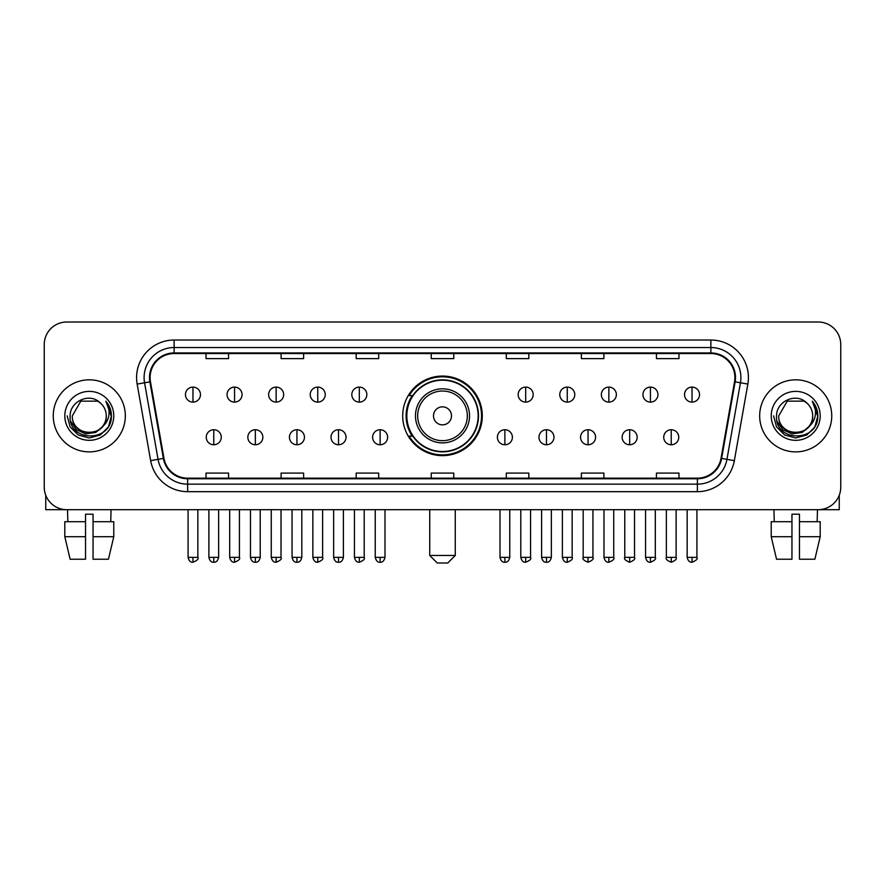 <?xml version="1.0" encoding="UTF-8"?>
<svg xmlns="http://www.w3.org/2000/svg" width="885" height="885" viewBox="0 0 885 885"><rect width="100%" height="100%" fill="white"/><g stroke="black" fill="none" stroke-linecap="round" stroke-linejoin="round"><path stroke-width="1.33" d="M402.708 415.85A39.792 39.792 0 0 0 442.5 455.642A39.792 39.792 0 0 0 482.292 415.85A39.792 39.792 0 0 0 442.5 376.059A39.792 39.792 0 0 0 402.708 415.85M412.255 436.117A36.407 36.407 0 0 1 412.255 395.584M44.25 344.53L44.25 487.17A22.523 22.523 0 0 0 66.773 509.694L818.227 509.694A22.523 22.523 0 0 0 840.75 487.17L840.75 344.53A22.523 22.523 0 0 0 818.227 322.007L66.773 322.007A22.523 22.523 0 0 0 44.25 344.53L44.25 487.17M53.255 415.85A36.031 36.031 0 0 0 89.296 451.881A36.031 36.031 0 0 0 125.327 415.85A36.031 36.031 0 0 0 89.296 379.82A36.031 36.031 0 0 0 53.255 415.85A36.031 36.031 0 0 0 89.296 451.881A36.031 36.031 0 0 0 125.327 415.85A36.031 36.031 0 0 0 89.296 379.82A36.031 36.031 0 0 0 53.255 415.85M759.673 415.85A36.031 36.031 0 0 0 795.703 451.881A36.031 36.031 0 0 0 831.745 415.85A36.031 36.031 0 0 0 795.703 379.82A36.031 36.031 0 0 0 759.673 415.85A36.031 36.031 0 0 0 795.703 451.881A36.031 36.031 0 0 0 831.745 415.85A36.031 36.031 0 0 0 795.703 379.82A36.031 36.031 0 0 0 759.673 415.85M150.096 377.563A24.028 24.028 0 0 1 174.124 353.546L710.876 353.546A24.028 24.028 0 0 1 734.539 381.734L721.032 458.308A24.028 24.028 0 0 1 697.38 478.154L187.62 478.154A24.028 24.028 0 0 1 163.968 458.308L150.461 381.734A24.028 24.028 0 0 1 150.096 377.563M149.499 377.563A24.625 24.625 0 0 0 149.875 381.844L163.371 458.408A24.625 24.625 0 0 0 187.62 478.763L697.38 478.763A24.625 24.625 0 0 0 721.629 458.408L735.125 381.844A24.625 24.625 0 0 0 710.876 352.938L174.124 352.938A24.625 24.625 0 0 0 149.499 377.563M137.153 384.079A37.535 37.535 0 0 1 174.124 340.028L710.876 340.028A37.535 37.535 0 0 1 747.847 384.079L734.34 460.654A37.535 37.535 0 0 1 697.38 491.673L187.62 491.673A37.535 37.535 0 0 1 150.66 460.654L137.153 384.079L144.554 382.774A30.024 30.024 0 0 1 174.124 347.54L710.876 347.54A30.024 30.024 0 0 1 740.446 382.774L726.95 459.348A30.024 30.024 0 0 1 697.38 484.161L187.62 484.161A30.024 30.024 0 0 1 158.05 459.348L144.554 382.774A30.024 30.024 0 0 1 144.089 377.563M818.227 322.007L66.773 322.007M66.773 509.694L818.227 509.694M840.75 487.17L840.75 344.53M721.629 458.408L726.95 459.348L740.446 382.774L747.847 384.079M431.238 353.546L431.238 358.624L453.762 358.624L453.762 353.546M356.168 353.546L356.168 358.624L378.691 358.624L378.691 353.546M281.098 353.546L281.098 358.624L303.621 358.624L303.621 353.546M206.028 353.546L206.028 358.624L228.551 358.624L228.551 353.546M506.308 353.546L506.308 358.624L528.832 358.624L528.832 353.546M581.379 353.546L581.379 358.624L603.902 358.624L603.902 353.546M656.449 353.546L656.449 358.624L678.972 358.624L678.972 353.546M453.762 478.154L453.762 473.077L431.238 473.077L431.238 478.154M378.691 478.154L378.691 473.077L356.168 473.077L356.168 478.154M303.621 478.154L303.621 473.077L281.098 473.077L281.098 478.154M228.551 478.154L228.551 473.077L206.028 473.077L206.028 478.154M528.832 478.154L528.832 473.077L506.308 473.077L506.308 478.154M603.902 478.154L603.902 473.077L581.379 473.077L581.379 478.154M678.972 478.154L678.972 473.077L656.449 473.077L656.449 478.154M102.295 426.747C93.29 438.927 71.442 431.139 72.327 415.85C71.287 437.732 107.295 437.732 106.255 415.85C107.295 437.732 71.287 437.732 72.327 415.85L80.812 401.159L97.77 401.159L100.403 403.029C89.993 392.121 69.948 401.104 70.136 415.85C68.233 442.046 110.691 442.721 111.377 417.123L111.421 415.85C111.355 410.286 109.508 405.396 105.868 401.193C108.634 405.728 109.607 410.618 108.789 415.85C107.992 420.298 105.835 423.937 102.295 426.747A16.97 16.97 0 0 0 106.255 415.85C107.295 437.732 71.287 437.732 72.327 415.85L80.812 401.159M106.255 415.85A16.97 16.97 0 0 0 100.403 403.029M103.379 425.84L95.713 432.466L85.679 433.871L76.442 429.69L70.667 421.349M64.815 415.85A24.47 24.47 0 0 0 89.296 440.321A24.47 24.47 0 0 0 113.767 415.85A24.47 24.47 0 0 0 89.296 391.38A24.47 24.47 0 0 0 64.815 415.85M105.868 401.193L111.41 416.492L110.382 409.147L111.41 416.492L110.382 409.147L111.41 416.492L106.034 401.381L111.41 416.492L106.034 401.381L111.421 415.85L108.457 426.913L100.359 435.011L89.296 437.975L78.234 435.011L70.125 426.913L67.171 415.85M106.034 401.381L111.41 416.503M45.755 495.257L45.755 509.694L132.838 509.694M64.804 521.696L64.804 536.708L70.136 559.231L64.804 536.708L64.804 521.696L85.535 521.696L85.535 514.196L93.047 514.196L93.047 521.696L113.778 521.696L113.778 536.708L108.446 559.231L113.778 536.708L93.047 536.708L93.047 521.696M111.067 509.694L110.736 521.696M85.535 521.696L85.535 559.231L70.136 559.231M64.804 536.708L85.535 536.708M108.446 559.231L93.047 559.231L93.047 536.708M67.525 509.694L67.846 521.696M447.755 562.993L437.245 562.993L429.734 555.481L455.266 555.481L447.755 562.993M451.505 415.85A9.005 9.005 0 0 0 442.5 406.846A9.005 9.005 0 0 0 433.495 415.85A9.005 9.005 0 0 0 442.5 424.855A9.005 9.005 0 0 0 451.505 415.85M469.526 415.85A27.026 27.026 0 0 0 442.5 388.825A27.026 27.026 0 0 0 415.474 415.85A27.026 27.026 0 0 0 442.5 442.876A27.026 27.026 0 0 0 469.526 415.85A27.026 27.026 0 0 1 442.5 442.876A27.026 27.026 0 0 1 415.474 415.85M478.154 415.85A35.654 35.654 0 0 0 442.5 380.196A35.654 35.654 0 0 0 406.846 415.85A35.654 35.654 0 0 0 442.5 451.505A35.654 35.654 0 0 0 478.154 415.85M481.54 415.85A39.04 39.04 0 0 1 409.135 436.117L412.753 436.117A35.997 35.997 0 0 0 466.318 442.843A35.997 35.997 0 0 0 466.318 388.858A35.997 35.997 0 0 0 412.753 395.584L409.135 395.584A39.04 39.04 0 0 1 481.54 415.85M192.963 387.099A7.511 7.511 0 0 0 185.463 394.599A7.511 7.511 0 0 0 192.963 402.111A7.511 7.511 0 0 0 200.475 394.599A7.511 7.511 0 0 0 192.963 387.099L192.963 402.111A7.511 7.511 0 0 0 200.475 394.599A7.511 7.511 0 0 0 192.963 387.099M234.558 387.099A7.511 7.511 0 0 0 227.047 394.599A7.511 7.511 0 0 0 234.558 402.111A7.511 7.511 0 0 0 242.059 394.599A7.511 7.511 0 0 0 234.558 387.099L234.558 402.111A7.511 7.511 0 0 0 242.059 394.599A7.511 7.511 0 0 0 234.558 387.099M276.142 387.099A7.511 7.511 0 0 0 268.642 394.599A7.511 7.511 0 0 0 276.142 402.111A7.511 7.511 0 0 0 283.654 394.599A7.511 7.511 0 0 0 276.142 387.099L276.142 402.111A7.511 7.511 0 0 0 283.654 394.599A7.511 7.511 0 0 0 276.142 387.099M317.737 387.099A7.511 7.511 0 0 0 310.226 394.599A7.511 7.511 0 0 0 317.737 402.111A7.511 7.511 0 0 0 325.238 394.599A7.511 7.511 0 0 0 317.737 387.099L317.737 402.111A7.511 7.511 0 0 0 325.238 394.599A7.511 7.511 0 0 0 317.737 387.099M359.321 387.099A7.511 7.511 0 0 0 351.81 394.599A7.511 7.511 0 0 0 359.321 402.111A7.511 7.511 0 0 0 366.833 394.599A7.511 7.511 0 0 0 359.321 387.099L359.321 402.111A7.511 7.511 0 0 0 366.833 394.599A7.511 7.511 0 0 0 359.321 387.099M525.679 387.099A7.511 7.511 0 0 0 518.167 394.599A7.511 7.511 0 0 0 525.679 402.111A7.511 7.511 0 0 0 533.19 394.599A7.511 7.511 0 0 0 525.679 387.099L525.679 402.111A7.511 7.511 0 0 0 533.19 394.599A7.511 7.511 0 0 0 525.679 387.099M567.263 387.099A7.511 7.511 0 0 0 559.762 394.599A7.511 7.511 0 0 0 567.263 402.111A7.511 7.511 0 0 0 574.774 394.599A7.511 7.511 0 0 0 567.263 387.099L567.263 402.111A7.511 7.511 0 0 0 574.774 394.599A7.511 7.511 0 0 0 567.263 387.099M608.858 387.099A7.511 7.511 0 0 0 601.346 394.599A7.511 7.511 0 0 0 608.858 402.111A7.511 7.511 0 0 0 616.358 394.599A7.511 7.511 0 0 0 608.858 387.099L608.858 402.111A7.511 7.511 0 0 0 616.358 394.599A7.511 7.511 0 0 0 608.858 387.099M650.442 387.099A7.511 7.511 0 0 0 642.941 394.599A7.511 7.511 0 0 0 650.442 402.111A7.511 7.511 0 0 0 657.953 394.599A7.511 7.511 0 0 0 650.442 387.099L650.442 402.111A7.511 7.511 0 0 0 657.953 394.599A7.511 7.511 0 0 0 650.442 387.099M692.037 387.099A7.511 7.511 0 0 0 684.525 394.599A7.511 7.511 0 0 0 692.037 402.111A7.511 7.511 0 0 0 699.537 394.599A7.511 7.511 0 0 0 692.037 387.099L692.037 402.111A7.511 7.511 0 0 0 699.537 394.599A7.511 7.511 0 0 0 692.037 387.099M213.761 429.734A7.511 7.511 0 0 0 206.249 437.245A7.511 7.511 0 0 0 213.761 444.757A7.511 7.511 0 0 0 221.272 437.245A7.511 7.511 0 0 0 213.761 429.734L213.761 444.757A7.511 7.511 0 0 0 221.272 437.245A7.511 7.511 0 0 0 213.761 429.734M255.345 429.734A7.511 7.511 0 0 0 247.844 437.245A7.511 7.511 0 0 0 255.345 444.757A7.511 7.511 0 0 0 262.856 437.245A7.511 7.511 0 0 0 255.345 429.734L255.345 444.757A7.511 7.511 0 0 0 262.856 437.245A7.511 7.511 0 0 0 255.345 429.734M296.94 429.734A7.511 7.511 0 0 0 289.428 437.245A7.511 7.511 0 0 0 296.94 444.757A7.511 7.511 0 0 0 304.44 437.245A7.511 7.511 0 0 0 296.94 429.734L296.94 444.757A7.511 7.511 0 0 0 304.44 437.245A7.511 7.511 0 0 0 296.94 429.734M338.524 429.734A7.511 7.511 0 0 0 331.023 437.245A7.511 7.511 0 0 0 338.524 444.757A7.511 7.511 0 0 0 346.035 437.245A7.511 7.511 0 0 0 338.524 429.734L338.524 444.757A7.511 7.511 0 0 0 346.035 437.245A7.511 7.511 0 0 0 338.524 429.734M380.119 429.734A7.511 7.511 0 0 0 372.607 437.245A7.511 7.511 0 0 0 380.119 444.757A7.511 7.511 0 0 0 387.619 437.245A7.511 7.511 0 0 0 380.119 429.734L380.119 444.757A7.511 7.511 0 0 0 387.619 437.245A7.511 7.511 0 0 0 380.119 429.734M504.881 429.734A7.511 7.511 0 0 0 497.381 437.245A7.511 7.511 0 0 0 504.881 444.757A7.511 7.511 0 0 0 512.393 437.245A7.511 7.511 0 0 0 504.881 429.734L504.881 444.757A7.511 7.511 0 0 0 512.393 437.245A7.511 7.511 0 0 0 504.881 429.734M546.476 429.734A7.511 7.511 0 0 0 538.965 437.245A7.511 7.511 0 0 0 546.476 444.757A7.511 7.511 0 0 0 553.977 437.245A7.511 7.511 0 0 0 546.476 429.734L546.476 444.757A7.511 7.511 0 0 0 553.977 437.245A7.511 7.511 0 0 0 546.476 429.734M588.06 429.734A7.511 7.511 0 0 0 580.56 437.245A7.511 7.511 0 0 0 588.06 444.757A7.511 7.511 0 0 0 595.572 437.245A7.511 7.511 0 0 0 588.06 429.734L588.06 444.757A7.511 7.511 0 0 0 595.572 437.245A7.511 7.511 0 0 0 588.06 429.734M629.655 429.734A7.511 7.511 0 0 0 622.144 437.245A7.511 7.511 0 0 0 629.655 444.757A7.511 7.511 0 0 0 637.156 437.245A7.511 7.511 0 0 0 629.655 429.734L629.655 444.757A7.511 7.511 0 0 0 637.156 437.245A7.511 7.511 0 0 0 629.655 429.734M671.239 429.734A7.511 7.511 0 0 0 663.728 437.245A7.511 7.511 0 0 0 671.239 444.757A7.511 7.511 0 0 0 678.751 437.245A7.511 7.511 0 0 0 671.239 429.734L671.239 444.757A7.511 7.511 0 0 0 678.751 437.245A7.511 7.511 0 0 0 671.239 429.734M839.245 495.257L839.245 509.694L752.161 509.694M791.953 521.696L791.953 536.708L771.222 536.708L776.554 559.231L771.222 536.708L771.222 521.696L791.953 521.696L791.953 514.196L799.465 514.196L799.465 521.696L820.196 521.696L820.196 536.708L814.864 559.231L820.196 536.708L799.465 536.708L799.465 521.696M817.475 509.694L817.154 521.696M791.953 536.708L791.953 559.231L776.554 559.231M814.864 559.231L799.465 559.231L799.465 536.708M773.933 509.694L774.264 521.696M812.673 415.85C813.713 437.732 777.705 437.732 778.745 415.85L787.23 401.159L804.188 401.159L806.821 403.029C796.411 392.121 776.366 401.104 776.554 415.85C774.64 442.046 817.109 442.721 817.795 417.123L817.828 415.85C817.773 410.286 815.915 405.396 812.275 401.193C815.052 405.728 816.025 410.618 815.207 415.85C814.41 420.298 812.242 423.937 808.713 426.747A16.97 16.97 0 0 0 812.673 415.85C813.713 437.732 777.705 437.732 778.745 415.85C777.705 437.732 813.713 437.732 812.673 415.85A16.97 16.97 0 0 0 806.821 403.029M808.713 426.747C799.697 438.927 777.86 431.139 778.745 415.85M809.786 425.84L802.131 432.466L792.086 433.871L782.849 429.69L777.085 421.349M771.233 415.85A24.47 24.47 0 0 0 795.703 440.321A24.47 24.47 0 0 0 820.185 415.85A24.47 24.47 0 0 0 795.703 391.38A24.47 24.47 0 0 0 771.233 415.85M812.275 401.193L817.828 416.492L816.789 409.147L817.828 416.492L816.789 409.147L817.828 416.492L812.441 401.381L817.828 416.492L812.441 401.381L817.828 415.85L814.875 426.913L806.766 435.011L795.703 437.975L784.641 435.011L776.543 426.913L773.578 415.85M812.441 401.381L817.828 416.503M710.876 340.028L710.876 352.938M144.554 382.774L149.875 381.844M187.62 491.673L187.62 478.763M697.38 478.763L697.38 491.673M150.66 460.654L163.371 458.408M735.125 381.844L740.446 382.774M174.124 340.028L174.124 352.938M726.95 459.348L734.34 460.654M467.324 415.85A24.824 24.824 0 0 0 442.5 391.026A24.824 24.824 0 0 0 417.676 415.85A24.824 24.824 0 0 0 442.5 440.675A24.824 24.824 0 0 0 467.324 415.85M192.963 557.362L188.085 557.362C188.936 560.836 190.563 562.462 192.963 562.24L192.963 557.362L197.842 557.362L197.842 509.694M234.558 557.362L229.68 557.362C230.531 560.836 232.158 562.462 234.558 562.24L234.558 557.362L239.437 557.362L239.437 509.694M276.142 557.362L271.264 557.362C272.115 560.836 273.742 562.462 276.142 562.24L276.142 557.362L281.021 557.362L281.021 509.694M317.737 557.362L312.848 557.362C313.699 560.836 315.337 562.462 317.737 562.24L317.737 557.362L322.616 557.362L322.616 509.694M359.321 557.362L354.442 557.362C355.294 560.836 356.92 562.462 359.321 562.24L359.321 557.362L364.2 557.362L364.2 509.694M525.679 557.362L520.8 557.362C521.652 560.836 523.278 562.462 525.679 562.24L525.679 557.362L530.558 557.362L530.558 509.694M567.263 557.362L562.384 557.362C563.236 560.836 564.862 562.462 567.263 562.24L567.263 557.362L572.153 557.362L572.153 509.694M608.858 557.362L603.979 557.362C604.831 560.836 606.457 562.462 608.858 562.24L608.858 557.362L613.736 557.362L613.736 509.694M650.442 557.362L645.563 557.362C646.415 560.836 648.041 562.462 650.442 562.24L650.442 557.362L655.32 557.362L655.32 509.694M692.037 557.362L687.158 557.362C688.01 560.836 689.636 562.462 692.037 562.24L692.037 557.362L696.915 557.362L696.915 509.694M213.761 557.362L208.882 557.362C209.734 560.836 211.36 562.462 213.761 562.24L213.761 557.362L218.639 557.362L218.639 509.694M255.345 557.362L250.466 557.362C251.318 560.836 252.944 562.462 255.345 562.24L255.345 557.362L260.223 557.362L260.223 509.694M296.94 557.362L292.061 557.362C292.913 560.836 294.539 562.462 296.94 562.24L296.94 557.362L301.818 557.362L301.818 509.694M338.524 557.362L333.645 557.362C334.497 560.836 336.123 562.462 338.524 562.24L338.524 557.362L343.402 557.362L343.402 509.694M380.119 557.362L375.24 557.362C376.092 560.836 377.718 562.462 380.119 562.24L380.119 557.362L384.997 557.362L384.997 509.694M504.881 557.362L500.003 557.362C500.855 560.836 502.481 562.462 504.881 562.24L504.881 557.362L509.76 557.362L509.76 509.694M546.476 557.362L541.598 557.362C542.45 560.836 544.076 562.462 546.476 562.24L546.476 557.362L551.355 557.362L551.355 509.694M588.06 557.362L583.182 557.362C582.197 558.922 583.823 560.548 588.06 562.24L588.06 557.362L592.939 557.362L592.939 509.694M629.655 557.362L624.777 557.362C623.781 558.922 625.407 560.548 629.655 562.24L629.655 557.362L634.534 557.362L634.534 509.694M671.239 557.362L666.361 557.362C665.376 558.922 667.002 560.548 671.239 562.24L671.239 557.362L676.118 557.362L676.118 509.694M455.266 509.694L455.266 555.481M429.734 509.694L429.734 555.481M188.085 557.362L188.085 509.694M197.842 557.362C198.837 558.922 197.211 560.548 192.963 562.24M229.68 557.362L229.68 509.694M239.437 557.362C240.421 558.922 238.795 560.548 234.558 562.24M271.264 557.362L271.264 509.694M281.021 557.362C282.016 558.922 280.39 560.548 276.142 562.24M312.848 557.362L312.848 509.694M322.616 557.362C323.6 558.922 321.974 560.548 317.737 562.24M354.442 557.362L354.442 509.694M364.2 557.362C365.195 558.922 363.569 560.548 359.321 562.24M520.8 557.362L520.8 509.694M530.558 557.362C531.553 558.922 529.927 560.548 525.679 562.24M562.384 557.362L562.384 509.694M572.153 557.362C573.137 558.922 571.511 560.548 567.263 562.24M603.979 557.362L603.979 509.694M613.736 557.362C614.721 558.922 613.095 560.548 608.858 562.24M645.563 557.362L645.563 509.694M655.32 557.362C656.316 558.922 654.69 560.548 650.442 562.24M687.158 557.362L687.158 509.694M696.915 557.362C697.9 558.922 696.274 560.548 692.037 562.24M208.882 557.362L208.882 509.694M218.639 557.362C217.787 560.836 216.161 562.462 213.761 562.24M250.466 557.362L250.466 509.694M260.223 557.362C259.371 560.836 257.745 562.462 255.345 562.24M292.061 557.362L292.061 509.694M301.818 557.362C300.966 560.836 299.34 562.462 296.94 562.24M333.645 557.362L333.645 509.694M343.402 557.362C342.55 560.836 340.924 562.462 338.524 562.24M375.24 557.362L375.24 509.694M384.997 557.362C384.145 560.836 382.519 562.462 380.119 562.24M500.003 557.362L500.003 509.694M509.76 557.362C508.908 560.836 507.282 562.462 504.881 562.24M541.598 557.362L541.598 509.694M551.355 557.362C550.503 560.836 548.877 562.462 546.476 562.24M583.182 557.362L583.182 509.694M592.939 557.362C593.935 558.922 592.308 560.548 588.06 562.24M624.777 557.362L624.777 509.694M634.534 557.362C635.519 558.922 633.892 560.548 629.655 562.24M666.361 557.362L666.361 509.694M676.118 557.362C677.114 558.922 675.487 560.548 671.239 562.24"/></g></svg>
